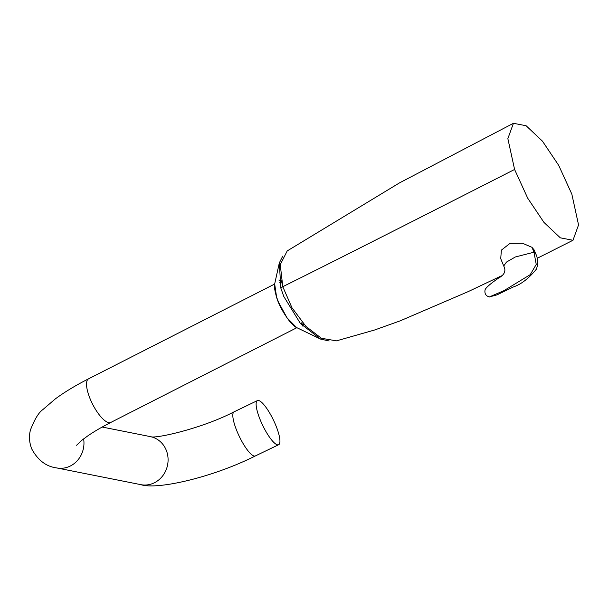 <?xml version="1.0" encoding="UTF-8"?>
<svg xmlns="http://www.w3.org/2000/svg" width="609" height="609" viewBox="0 0 609 609"><rect width="100%" height="100%" fill="white"/><g stroke="black" fill="none" stroke-linecap="round" stroke-linejoin="round"><path stroke-width="0.91" d="M329.149 340.979L320.555 339.076L300.397 323.478L283.771 296.446L280.825 288.049L282.789 286.694L291.955 307.72L305.962 326.439L321.415 338.284L336.488 340.85M280.825 288.049L279.325 262.898L282.736 256.145M281.289 280.795L278.968 279.927M279.325 262.898L274.667 283.946L276.577 297.032L278.427 302.079L287.075 317.906L296.591 327.558C295.624 327.398 293.256 325.259 289.488 321.141C283.01 312.524 278.701 304.546 276.562 297.192A1.066 0.449 -17.7 0 1 276.577 297.032M302.985 323.196L302.46 325.746M302.909 326.218L303.449 323.722M514.59 169.462L507.86 138.631L513.44 123.292L526.115 125.743L542.452 141.159L558.689 165.359L571.828 194.104L578.55 224.934L572.978 240.273L560.303 237.822L543.959 222.407L527.721 198.207L514.59 169.462C353.106 251.684 317.175 269.589 282.789 286.694L280.254 264.664L287.22 250.923L399.557 182.852L513.44 123.292M301.364 324.559A24.489 7.986 63 0 0 301.973 322.016M281.8 283.018A24.489 7.986 63 0 0 279.843 282.272A24.489 7.986 63 0 0 279.386 282.203M260.218 419.837A24.489 5.991 -115.7 0 1 257.417 400.6A24.489 5.991 -115.7 0 1 275.847 425.493A24.489 5.991 -115.7 0 1 278.648 444.73A24.489 5.991 -115.7 0 1 260.218 419.837M489.469 296.979C486.035 296.065 484.543 293.858 484.985 290.364C484.939 288.499 489.446 284.418 498.497 278.115C504.541 274.842 506.277 270.807 503.719 266.004L500.735 258.703L501.359 250.154L510.053 243.334L522.552 243.28L531.984 247.33L534.123 249.926L535.402 253.078L533.979 252.202L536.24 264.42L530.233 274.659L504.001 290.63L489.324 296.948L497.073 294.84L513.242 286.976C520.931 284.479 528.612 278.587 536.285 269.3C538.432 263.925 538.135 258.521 535.402 253.078M279.082 280.612L281.449 281.518M76.589 445.263L81.812 440.315L87.475 436.105C93.763 431.735 101.551 427.175 110.83 422.425A24.489 7.986 63 0 1 108.714 422.646A24.489 7.986 63 0 1 90.071 398.689A24.489 7.986 63 0 1 88.609 378.79C75.722 385.345 64.645 392.036 55.381 398.865L42.813 409.636C38.694 412.529 34.576 419.312 30.45 429.977C28.836 436.082 29.24 442.355 31.668 448.795C37.796 460.191 46.132 466.57 56.69 467.925L140.816 484.65A24.489 22.419 -78.8 0 0 154.579 482.663A24.489 22.419 -78.8 0 0 166.219 450.127A24.489 22.419 -78.8 0 0 150.362 436.615C154.465 439.173 201.914 428.622 234.107 411.813L257.417 400.6M140.816 484.65C157.168 490.108 212.617 477.471 255.346 455.943A24.489 5.991 -115.7 0 1 236.916 431.05A24.489 5.991 -115.7 0 1 234.107 411.813M56.69 467.925A24.489 22.419 -78.8 0 0 70.454 465.946A24.489 22.419 -78.8 0 0 83.631 438.891M276.676 297.321A1.066 0.449 -17.7 0 1 276.562 297.192C273.319 285.317 274.819 285.339 274.667 283.946M531.984 247.33L533.979 252.202L515.321 256.99L506.452 262.098L503.719 266.004M110.83 422.425L296.857 327.703M255.346 455.943L278.648 444.73M88.609 378.79L274.651 284.053M102.175 427.038L150.362 436.615M572.978 240.273L537.168 258.315M501.443 275.854L468.1 291.658L400.09 320.882L374.543 330.017L336.404 340.873M320.555 339.076L296.591 327.558"/></g></svg>
